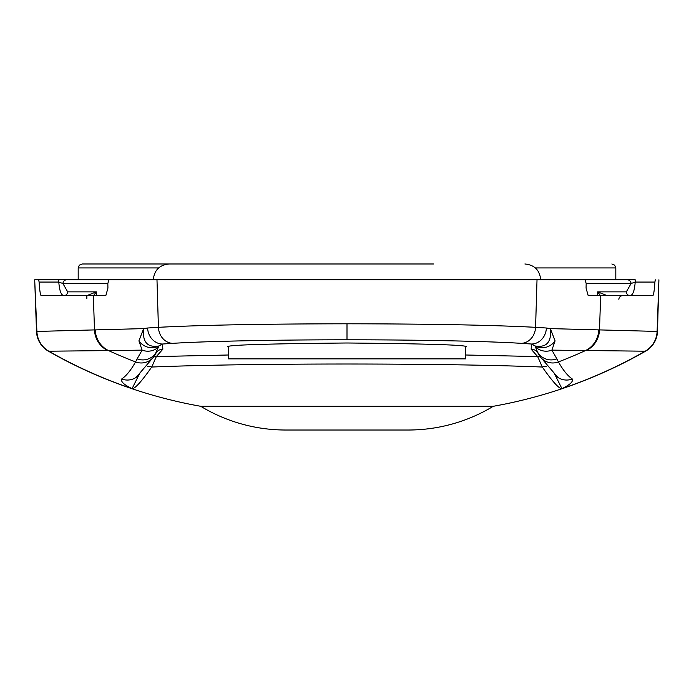 <?xml version="1.0" encoding="UTF-8"?>
<svg xmlns="http://www.w3.org/2000/svg" width="694" height="694" viewBox="0 0 694 694"><rect width="100%" height="100%" fill="white"/><g stroke="black" fill="none" stroke-linecap="round" stroke-linejoin="round"><path stroke-width="1.04" d="M433.49 263.98L82.135 263.98L79.342 265.143L78.188 267.936L158.648 267.936M336.937 263.98L335.124 263.98M333.155 263.98L322.042 263.98M348.058 263.98L338.629 263.98M287.706 263.98L406.294 263.98M465.596 354.998L537.677 356.577L531.136 349.177L531.604 344.024A16.604 14.808 -86 0 0 546.404 328.01L550.377 328.609L657.496 331.437A23.717 23.717 0 0 1 645.55 351.207A474.384 474.384 0 0 1 493.269 406.294A164.122 164.122 0 0 1 408.28 430.02L285.72 430.02A164.122 164.122 0 0 1 200.731 406.294L493.269 406.294M555.087 340.867L550.377 328.609C551.721 342.09 546.603 347.876 535.031 345.968L537.555 352.049A15.815 15.702 -25.3 0 0 556.874 358.859L551.877 350.132L555.087 340.867A15.815 14.852 126.2 0 1 535.031 345.968L531.604 344.024L521.168 343.339C489.209 341.248 414.977 339.739 347 339.808C279.023 339.739 204.791 341.248 172.832 343.339L162.396 344.024L162.864 349.177A7.903 7.903 -151.9 0 0 156.011 353.142L154.883 355.094A4999.914 249.996 90 0 1 154.285 356.152L158.969 345.968A15.815 14.852 -126.2 0 1 138.921 340.867L142.123 350.132L137.126 358.859A15.815 15.702 25.3 0 0 156.445 352.049A1926.891 96.345 90 0 1 154.883 355.094A15.815 15.728 -150.8 0 1 135.556 361.912A474.384 471.903 -150.8 0 1 108.559 350.591L48.45 351.207A474.384 474.384 0 0 0 200.731 406.294M48.45 351.207A23.717 23.717 0 0 1 36.504 331.437L34.7 279.795L36.895 331.437L143.623 328.609C142.279 342.073 147.397 347.859 158.969 345.968L162.396 344.024A16.604 14.808 86 0 1 147.596 328.01L143.623 328.609L138.913 340.867M465.596 347.13C472.336 345.17 432.804 343.79 347 342.992C261.196 343.79 221.664 345.17 228.404 347.13L228.404 358.859L465.596 358.859L465.596 347.13M572.307 378.993A5006.759 250.334 -90 0 1 558.444 361.912A15.815 15.728 150.8 0 1 539.117 355.094A1926.891 96.345 -90 0 1 537.555 352.049L539.715 356.152L557.811 377.354A15.815 15.78 -56 0 0 572.307 378.993C573.357 381.631 569.904 384.849 561.94 388.64C559.164 388.944 552.615 381.743 542.292 367.039C445.14 363.005 248.704 363.005 151.708 367.039L156.323 356.577L228.404 354.998M147.293 366.675A7.903 7.53 -145.4 0 1 151.708 367.039C141.385 381.743 134.836 388.944 132.06 388.64C124.096 384.849 120.643 381.631 121.693 378.993A15.815 15.78 56 0 0 136.189 377.354L154.285 356.152M546.707 366.675A7.903 7.53 -34.6 0 0 542.292 367.039L537.677 356.577A7.903 7.894 129 0 1 540.192 356.985M162.864 349.177L156.323 356.577A7.903 7.894 51 0 0 153.808 356.985M546.404 328.01L535.577 327.325C492.332 325.061 429.473 323.881 347 323.794C264.527 323.881 201.668 325.061 158.423 327.325L147.596 328.01M95.252 329.945A23.717 23.102 88.4 0 0 108.559 350.591L142.123 350.132A15.815 15.615 36.5 0 0 158.006 347.442M607.129 295.609L597.629 291.862L626.335 291.862A3.956 3.722 90 0 0 630.048 295.609C632.798 295.358 634.516 290.847 635.21 282.059L635.21 279.795L38.743 279.795L39.072 282.059L58.79 282.059C59.476 290.838 61.202 295.349 63.952 295.609A3.956 3.722 90 0 0 67.665 291.862L96.371 291.862L86.871 295.609L86.837 298.741M58.79 279.795L58.79 282.059L62.928 283.542L107.83 283.542L108.915 279.795M107.83 283.542L107.926 288.114L105.826 295.609L41.154 295.609C40.382 295.228 39.697 290.708 39.072 282.059M626.335 291.862L631.072 283.542L635.21 282.059L654.928 282.059C654.312 290.691 653.618 295.21 652.846 295.609L588.174 295.609L586.074 288.114L586.17 283.542L631.072 283.542A3.956 3.791 -90 0 0 627.289 279.795M585.085 279.795L586.17 283.542M645.55 351.207L551.877 350.132A15.815 15.615 143.5 0 1 535.994 347.442M36.504 331.437L36.895 331.437A23.717 23.691 -90 0 0 48.823 351.207A474.384 473.785 -90 0 0 132.06 388.64L138.583 375.601M555.417 375.601L561.94 388.64A474.384 473.785 90 0 0 645.177 351.207A23.717 23.691 90 0 0 657.105 331.437L658.91 279.795L657.496 331.437M38.743 279.795L35.09 279.795M654.928 282.059L655.257 279.795M618.857 299.357A3.956 3.93 90 0 1 622.787 295.609M67.665 291.862L62.928 283.542A3.956 3.791 -90 0 1 66.711 279.795M93.56 295.609L96.371 291.862L96.631 295.609M597.369 295.609L597.629 291.862L600.44 295.609M615.812 279.795L615.812 267.936L535.352 267.936M539.715 356.152A4999.914 249.996 -90 0 1 539.117 355.094L537.989 353.142A7.903 7.903 151.9 0 0 531.136 349.177M121.693 378.993A5006.759 250.334 -90 0 0 135.556 361.912A1933.736 96.683 90 0 0 137.126 358.859M598.749 329.945A23.717 23.102 -88.4 0 1 585.441 350.591A474.384 471.903 150.8 0 1 558.444 361.912A1933.736 96.683 -90 0 1 556.874 358.859M172.832 343.339A16.604 14.418 -93.5 0 1 158.423 327.325L156.983 279.795M347 339.808L347 323.794M521.168 343.339A16.604 14.418 -86.5 0 0 535.577 327.325L537.017 279.795M93.334 295.609L94.505 329.962A23.717 23.119 -91.8 0 0 107.804 350.6M586.196 350.6A23.717 23.119 91.8 0 0 599.495 329.962L600.666 295.609M78.188 279.795L78.188 267.936M615.812 267.936L614.658 265.143L611.865 263.98M153.296 279.795C154.242 270.2 159.507 264.926 169.11 263.98M540.704 279.795C539.759 270.2 534.493 264.926 524.89 263.98M557.811 377.354L554.159 373.788M139.841 373.788L136.189 377.354"/></g></svg>
